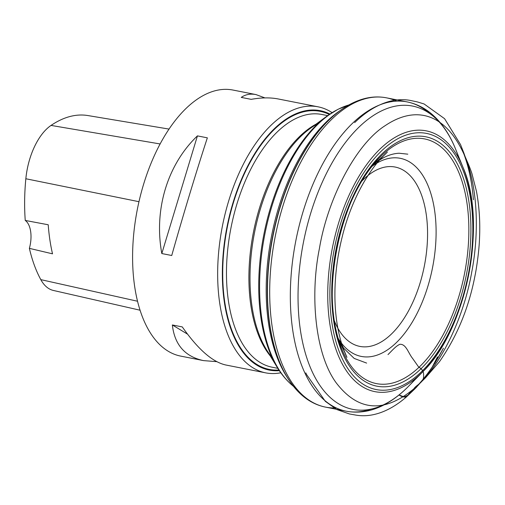 <?xml version="1.0" encoding="UTF-8"?>
<svg xmlns="http://www.w3.org/2000/svg" width="505" height="505" viewBox="0 0 505 505"><rect width="100%" height="100%" fill="white"/><g stroke="black" fill="none" stroke-linecap="round" stroke-linejoin="round"><path stroke-width="0.76" d="M332.082 112.64A135.574 70.839 101.1 0 0 318.112 106.826A135.574 70.839 101.1 0 0 222.402 226.145A135.574 70.839 101.1 0 0 265.68 372.86A135.574 70.839 101.1 0 0 280.812 372.778M329.91 114.048A132.184 69.065 101.1 0 0 226.972 227.048A132.184 69.065 101.1 0 0 279.334 370.651M318.112 106.826L278.198 98.961C270.263 97.414 261.249 97.547 251.168 99.352L241.245 97.396C245.512 94.448 250.423 93.507 255.959 94.58L233.057 90.067A135.574 70.839 101.1 0 0 137.341 209.379A135.574 70.839 101.1 0 0 180.626 356.094L203.528 360.608C184.969 356.618 174.578 344.738 172.357 324.961L182.28 326.918C198.036 349.359 212.529 362.053 225.767 364.989L265.68 372.86M255.959 94.58L264.948 97.907M216.778 361.668L203.528 360.608M171.738 255.505L161.815 253.548C153.728 209.733 167.407 164.529 197.43 135.883L207.353 137.84C196.704 170.305 183.018 215.502 171.738 255.505M169.08 129.091L87.902 115.557A145.042 75.788 101.1 0 0 51.049 125.417A53.53 27.971 101.1 0 0 25.843 178.751A145.042 75.788 101.1 0 0 25.25 220.439L48.221 224.769A145.749 76.154 -78.9 0 0 52.52 253.832L29.378 248.353A145.042 75.788 101.1 0 0 40.804 279.631A53.53 27.971 101.1 0 0 53.391 290.457L139.999 310.196M29.378 248.353A23.722 12.398 101.1 0 0 25.25 220.439M172.357 324.961L187.532 334.152M197.43 135.883L161.815 253.548M413.81 388.85L408.084 395.194L404.057 396.911L399.019 394.967C401.443 396.684 403.899 397.347 406.392 396.955C408.551 394.443 410.331 392.057 413.81 388.85L420.368 382.676C444.842 358.455 464.682 312.652 471.72 272.163C479.056 234.421 478.197 188.46 464.953 156.424C446.3 113.404 416.196 104.8 385.321 125.556C355.451 144.373 327.543 199.488 319.438 248.391C310.089 294.226 314.602 353.191 336.065 382.651C358.032 411.379 383.945 413.45 413.81 388.85C416.53 384.526 424.093 382.702 423.607 375.714C423.903 371.926 422.268 369.041 418.689 367.078L412.497 358.291C408.286 353.045 406.121 343.88 399.859 344.296C395.453 346.253 391.242 351.575 387.985 354.579M334.297 320.681A91.405 47.76 101.1 0 0 395.263 330.043A91.405 47.76 101.1 0 0 426.624 217.264A91.405 47.76 101.1 0 0 376.149 170.191A91.405 47.76 101.1 0 0 361.801 181.137M371.958 166.372A100.968 52.754 -78.9 0 1 379.305 161.789A100.968 52.754 -78.9 0 1 436.086 229.377A100.968 52.754 -78.9 0 1 382.266 352.932A100.968 52.754 -78.9 0 1 338.091 338.198M398.704 143.212A124.71 65.158 101.1 0 0 380.107 157.15A124.71 65.158 101.1 0 0 342.131 349.826A124.71 65.158 101.1 0 0 402.359 379.299A124.71 65.158 101.1 0 0 468.836 226.688A124.71 65.158 101.1 0 0 398.704 143.212M399.455 137.871A130.524 68.2 101.1 0 0 340.42 354.523A130.524 68.2 101.1 0 0 464.24 291.865A130.524 68.2 101.1 0 0 399.455 137.871M399.493 141.129A127.077 66.401 -78.9 0 1 462.561 291.057A127.077 66.401 -78.9 0 1 342.011 352.061A127.077 66.401 -78.9 0 1 399.493 141.129M402.504 387.076A132.922 69.45 -78.9 0 1 327.758 298.101A132.922 69.45 -78.9 0 1 398.609 135.441A132.922 69.45 -78.9 0 1 463.104 167.597A132.922 69.45 -78.9 0 1 422.893 371.648A132.922 69.45 -78.9 0 1 402.504 387.076M459.127 159.018A154.581 80.768 101.1 0 0 455.472 148.823A154.581 80.768 101.1 0 0 352.307 134.147A154.581 80.768 101.1 0 0 299.673 324.772A154.581 80.768 101.1 0 0 384.999 404.063A154.581 80.768 101.1 0 0 408.703 386.123A154.581 80.768 101.1 0 0 415.956 378.075M371.093 409.107A157.617 82.353 -78.9 0 1 346.19 411.19A157.617 82.353 -78.9 0 1 291.511 270.693A157.617 82.353 -78.9 0 1 374.356 107.357A157.617 82.353 -78.9 0 1 407.144 101.909A157.617 82.353 -78.9 0 1 429.395 113.284M396.57 101.139A157.617 82.353 101.1 0 0 386.489 97.837L386.489 97.837A157.617 82.353 101.1 0 0 275.212 236.555A157.617 82.353 101.1 0 0 325.536 407.125L325.536 407.125A157.617 82.353 101.1 0 0 336.109 407.888M363.43 99.315A156.127 81.576 101.1 0 0 327.814 121.168A156.127 81.576 101.1 0 0 280.098 363.272A156.127 81.576 101.1 0 0 304.761 397.006M327.575 121.415A155.407 81.204 101.1 0 0 327.328 121.654A155.407 81.204 101.1 0 0 279.833 362.64A155.407 81.204 101.1 0 0 279.966 362.956M339.972 110.69A153.722 80.32 101.1 0 0 271.583 235.841A153.722 80.32 101.1 0 0 287.37 377.582M348.791 104.989A148.426 77.555 101.1 0 0 346.651 105.659A148.426 77.555 101.1 0 0 338.71 109.004A148.426 77.555 101.1 0 0 263.49 241.63A148.426 77.555 101.1 0 0 291.637 384.766A148.426 77.555 101.1 0 0 293.367 386.199M278.918 370.02A131.508 68.712 -78.9 0 1 227.319 227.117A131.508 68.712 -78.9 0 1 329.285 114.477M270.352 356.05A128.794 67.298 -78.9 0 1 253.428 232.262A128.794 67.298 -78.9 0 1 316.054 124.148M327.65 115.62L321.906 114.484A128.794 67.298 101.1 0 0 230.981 227.837A128.794 67.298 101.1 0 0 272.1 367.211L277.838 368.347M284.725 377.677A147.334 76.981 -78.9 0 1 277.239 367.375A147.334 76.981 -78.9 0 1 263.894 234.326A147.334 76.981 -78.9 0 1 326.729 116.289A147.334 76.981 -78.9 0 1 337.264 109.749A147.334 76.981 -78.9 0 1 337.561 109.598M318.03 123.561A129.4 67.613 101.1 0 0 309.723 128.813A129.4 67.613 101.1 0 0 254.545 232.483A129.4 67.613 101.1 0 0 266.261 349.334A129.4 67.613 101.1 0 0 271.955 357.344M51.049 125.417L160.154 143.963M25.843 178.751L138.976 201.697M40.804 279.631L137.48 301.226M279.833 362.64L280.098 363.272C286.316 378.056 294.453 389.412 304.521 397.34C310.979 402.352 317.98 405.61 325.536 407.125L346.19 411.19C358.645 413.488 371.055 411.493 383.421 405.193C392.259 400.68 400.692 394.323 408.703 386.123L422.893 371.648C466.532 329.759 487.59 222.92 463.104 167.597L455.472 148.823C449.292 133.509 440.928 121.541 430.361 112.918C423.329 107.287 415.59 103.613 407.144 101.909L386.489 97.837C378.927 96.367 371.213 96.726 363.341 98.917C351.019 102.427 339.177 109.844 327.814 121.168L327.328 121.654M266.261 349.334L277.239 367.375C281.405 374.243 286.209 380.038 291.637 384.766L293.531 386.401M309.723 128.813L326.729 116.289L337.997 109.301L349.018 104.863M380.107 157.15C339.12 195.309 318.693 298.966 342.131 349.826M355.255 122.033L354.661 122.601C361.498 116.005 368.423 110.822 375.417 107.054C387.266 100.722 398.666 98.462 409.631 100.293L417.269 101.896L424.086 103.961L444.577 118.681L460.528 144.588L463.937 153.23C468.747 166.719 471.878 181.844 473.324 198.591L473.419 199.765C471.941 181.402 468.375 165.129 462.725 150.945L467.22 161.537C466.607 160.18 469.606 166.511 471.96 173.688L476.505 191.509C479.289 206.772 480.293 222.452 479.51 238.556C479.049 252.165 476.221 270.055 475.091 275.263C468.905 307.684 457.025 336.5 439.445 361.719L425.589 377.677L416.221 386.912C421.568 381.49 426.933 374.824 432.305 366.914C440.341 351.347 437.077 358.026 436.168 360.052L434.698 363.587L443.409 348.191C434.931 364.408 425.343 378.024 414.655 389.046C419.333 384.33 414.719 388.995 414.542 389.172L406.392 396.955C395.219 406.613 383.958 412.572 372.608 414.826C366.46 416.025 360.456 416.038 354.598 414.87L349.359 413.942L336.848 409.549L325.378 401.393L306.585 374.577L305.815 372.886M343.615 132.872L344.454 131.887M407.813 154.17L399.089 153.23C390.403 153.684 381.818 157.535 373.334 164.769L383.623 155.71L378.207 161.24L387.417 152.018C367.678 169.768 350.489 202.802 342.27 236.586C338.558 251.307 336.242 266.097 335.32 280.95C334.291 298.127 335.175 314.072 337.959 328.793C340.117 339.833 343.116 349.346 346.948 357.344L341.929 345.313L344.839 352.49L338.76 340.2L339.707 340.724M339.827 340.894L343.615 348.134L354.194 358.436L366.624 363.089"/></g></svg>
